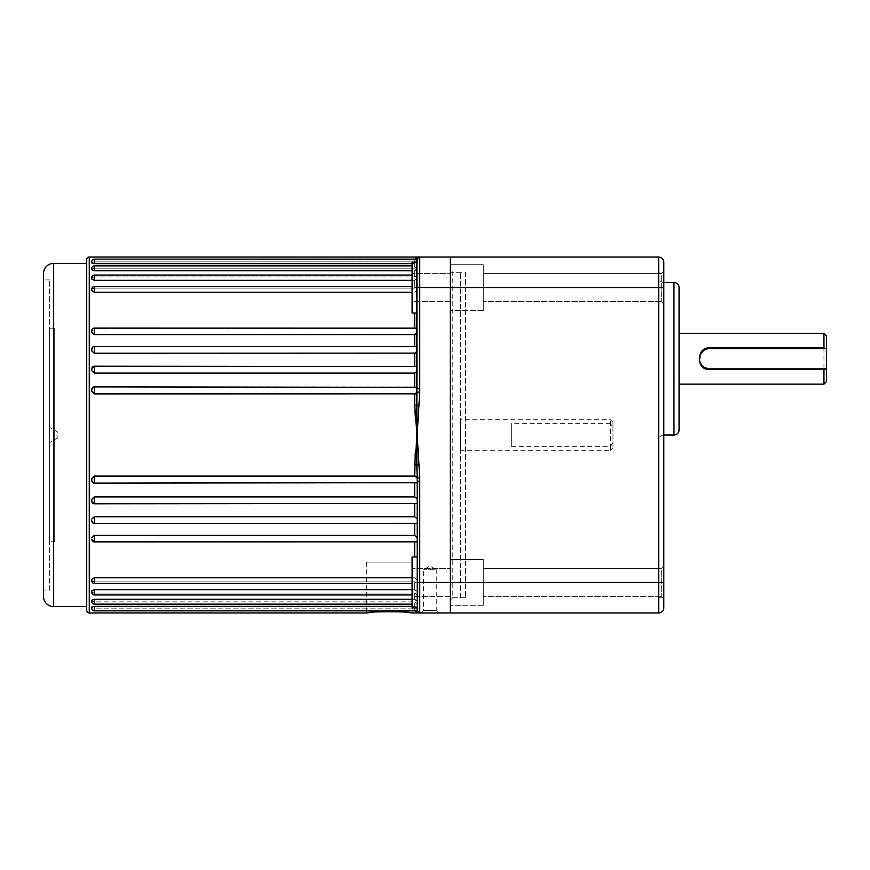 <?xml version="1.0" encoding="UTF-8"?>
<svg xmlns="http://www.w3.org/2000/svg" width="870" height="870" viewBox="0 0 870 870"><rect width="100%" height="100%" fill="white"/><g stroke="black" fill="none" stroke-linecap="round" stroke-linejoin="round"><path stroke-width="0.65" stroke-dasharray="4.35 3.26" d="M612.958 427.377L612.958 447.713L612.958 422.287L612.958 427.377L610.414 423.636L610.414 419.742L610.414 450.258L460.426 450.258L460.426 419.742L460.426 450.258M612.958 422.287L610.414 419.742L460.426 419.742M612.958 447.713L610.414 450.258L610.414 446.364L612.958 442.623M460.426 597.701L460.426 272.299L460.426 597.701L450.258 597.701L450.258 272.299L450.258 597.701M460.426 272.299L450.258 272.299M91.807 289.112L94.341 288.09L91.807 289.112A2.545 2.545 0 0 1 94.341 286.567L94.341 292.222L412.119 292.222M91.807 279.096L94.341 280.336L94.341 275.05L94.341 276.943L414.664 276.943L94.341 276.943L94.341 275.05A2.545 2.545 0 0 0 91.807 277.595L94.341 276.943L91.807 277.595L91.807 279.096L91.807 278.128M94.341 270.766L94.341 265.872L94.341 268.156L414.664 268.156L94.341 268.156L94.341 265.872A2.545 2.545 0 0 0 91.807 268.406L91.807 269.058L94.341 268.156L91.807 269.058L91.807 269.809L91.807 269.058L91.807 269.809L94.341 270.766L412.119 270.766M91.807 261.696L91.807 262.457L94.341 261.859L91.807 262.457L91.807 261.696L91.807 262.968L94.341 263.643L94.341 259.151A2.545 2.545 0 0 0 91.807 261.696M91.807 330.644L91.807 332.492L94.341 334.58L94.341 328.099L94.341 328.784L414.664 328.784L94.341 328.784L91.807 330.839L91.807 332.492L91.807 330.839L94.341 328.099A2.545 2.545 0 0 0 91.807 330.644L91.807 330.644M417.067 346.532L94.341 346.532A2.545 2.545 0 0 0 91.807 349.066L91.807 350.98L91.807 349.196L94.341 346.978L417.067 346.532L94.341 346.978L91.807 349.066L91.807 350.98L94.341 353.231L414.664 353.231L414.664 366.477L94.341 366.477L417.208 366.52L417.208 260.902L417.208 371.185L417.208 366.52L414.664 366.216M416.904 366.216L94.341 366.216A2.545 2.545 0 0 0 91.807 368.76L91.807 370.729L91.807 368.837L94.341 366.477L91.807 368.837L91.807 370.729L94.341 373.099L414.664 373.099L417.208 371.185L417.208 387.378L417.208 371.185M418.611 257.313A2.545 2.545 0 0 0 417.208 259.586L417.208 388.738L416.621 386.889L94.341 387.009L91.807 389.455L91.807 391.424L94.341 393.903L414.664 393.903L414.816 410.89M414.664 373.099L414.664 387.009L94.341 387.009L91.807 389.423L91.807 391.424L91.807 389.455A2.545 2.545 0 0 1 94.341 386.889L416.621 386.889M414.664 483.111L94.341 483.111A2.545 2.545 0 0 1 91.807 480.577L91.807 478.576L91.807 480.544L94.341 482.991L91.807 480.544L91.807 478.576L94.341 476.097L414.664 476.097L414.664 464.765L416.85 464.971L416.85 611.686A2.545 2.501 180 0 0 414.664 610.446L417.208 612.958L419.046 612.958A2.545 2.534 90 0 1 416.85 611.686L417.208 612.958M416.904 503.784L94.341 503.784A2.545 2.545 0 0 1 91.807 501.24L91.807 499.271L91.807 501.24L94.341 503.523L91.807 501.163L91.807 499.271L94.341 496.9L414.664 496.9L417.208 498.814M417.067 523.468L94.341 523.468A2.545 2.545 0 0 1 91.807 520.934L91.807 519.02L91.807 520.804L94.341 523.022L91.807 520.804M417.208 518.911L414.664 516.769L94.341 516.769L91.807 519.02M417.165 541.901L94.341 541.901L94.341 541.216L414.664 541.216L417.208 541.847L414.664 541.216L94.341 541.216L94.341 541.901A2.545 2.545 0 0 1 91.807 539.356L91.807 537.508L91.807 539.161L94.341 541.216L91.807 539.161M417.208 537.758L414.664 535.42L94.341 535.42L91.807 537.508M91.807 580.888L94.341 581.91L91.807 580.888A2.545 2.545 0 0 0 94.341 583.433L94.341 577.778L91.807 579.279L91.807 580.464M91.807 592.405L94.341 593.057L91.807 592.405A2.545 2.545 0 0 0 94.341 594.949L94.341 593.057L414.664 593.057L94.341 593.057L94.341 594.949L94.341 589.664L91.807 590.904L91.807 592.405M91.807 601.594L91.807 600.942L94.341 601.844L91.807 600.942L91.807 601.594A2.545 2.545 0 0 0 94.341 604.128L94.341 601.844L414.664 601.844L94.341 601.844L94.341 604.128L94.341 599.234L91.807 600.191L91.807 601.594M91.807 608.304L91.807 607.543L94.341 608.141L91.807 607.543L91.807 608.304A2.545 2.545 0 0 0 94.341 610.849L94.341 608.141L414.664 608.141L94.341 608.141L94.341 610.849L94.341 606.357L91.807 607.032L91.807 608.304M417.208 607.825L417.208 556.985L417.208 607.825L417.208 556.985L417.208 607.825L412.119 607.825L412.119 556.985L417.208 556.985M417.208 313.015L417.208 262.174L417.208 313.015L417.208 262.174L417.208 313.015L412.119 313.015L412.119 262.174L417.208 262.174M421.015 612.958L423.559 610.414L436.272 610.414L436.272 569.741L423.559 569.741L436.272 569.741L429.91 565.913L423.559 569.741L423.559 610.414L436.272 610.414L438.817 612.958L421.015 612.958L438.817 612.958M416.904 269.428L414.664 270.766L417.208 268.003L416.904 269.428M412.119 599.234L414.664 599.234L417.208 601.996L416.904 600.572L414.664 599.234L94.341 599.234M94.341 280.336L414.664 280.336L417.208 277.584L417.067 278.607L414.664 280.336L412.119 280.336M412.119 589.664L414.664 589.664L417.208 592.416L417.067 591.393L414.664 589.664L94.341 589.664M417.165 290.123L414.664 292.222L417.165 290.123M417.165 328.099L414.664 328.784L417.165 328.099L94.341 328.099M412.119 577.778L414.664 577.778L417.208 580.475L414.664 577.778L94.341 577.778M416.621 262.718L412.119 263.643M417.208 609.098L416.621 607.282L414.664 606.357L94.341 606.357M57.224 438.219L49.601 442.623L49.601 427.377L49.601 442.623L49.601 427.377L49.601 442.623L57.224 438.219L57.224 431.781L49.601 427.377L57.224 431.781L57.224 438.219M412.119 562.107L366.357 562.107L412.119 562.107L412.119 612.958M405.409 612.219L401.907 611.936M398.003 611.697L393.164 611.523M376.547 611.936L373.099 612.219M366.357 562.107L366.357 612.958M54.69 541.771L54.69 328.229L54.69 541.771L49.601 541.771L49.601 328.229L49.601 541.771M54.69 328.229L49.601 328.229M49.601 590.077L49.601 279.922L49.601 590.077L43.5 590.077L43.5 279.922L43.5 590.077M49.601 279.922L43.5 279.922M86.717 606.597L86.717 263.403L86.717 606.597M414.696 610.849L414.664 608.141L417.208 610.359L414.664 608.141L414.664 610.446A2.545 2.501 -0 0 1 416.034 610.849M416.947 607.825L414.664 606.357L414.664 601.844L417.208 603.845L414.664 601.844L414.664 606.357L412.119 606.357M414.664 581.91L94.341 581.91L414.664 581.91L417.208 583.389L414.664 581.91L414.664 589.664L414.664 581.91M91.807 289.536L91.807 290.721L91.807 289.536L91.807 290.721L94.341 292.222M414.664 288.09L94.341 288.09L414.664 288.09L417.208 286.611L414.664 288.09L414.664 280.336L414.664 288.09M94.341 261.859L414.664 261.859L417.208 259.641L414.664 261.859L94.341 261.859L94.341 259.151L94.341 261.859M450.258 257.041L450.258 612.958L450.258 257.041L417.208 257.041L416.85 258.314A2.545 2.501 180 0 1 414.664 259.554L414.664 261.859L414.664 259.554A2.545 2.501 -0 0 0 416.034 259.151M450.258 596.385L412.119 596.385L412.119 568.425L412.119 596.385L412.119 568.425L412.119 596.385L450.258 596.385L450.258 568.425L412.119 568.425L450.258 568.425L450.258 596.385M450.258 301.575L412.119 301.575L412.119 273.615L412.119 301.575L412.119 273.615L412.119 301.575L450.258 301.575L450.258 273.615L412.119 273.615L450.258 273.615L450.258 301.575M511.266 446.364L511.266 423.636L511.266 446.364L610.414 446.364M610.414 423.636L511.266 423.636M414.664 386.889L417.208 387.378L416.85 405.028L414.664 405.235M416.85 258.314A2.545 2.534 90 0 1 419.046 257.041L419.742 257.041A2.545 2.545 0 0 0 417.208 259.586L417.208 260.902L414.664 263.643L94.341 263.643M414.664 268.156L417.208 266.155L414.664 268.156L414.664 263.643L414.664 268.156M414.664 276.943L417.208 275.192L414.664 276.943L414.664 270.766L414.664 276.943M415.719 353.122L416.556 352.741M414.664 593.057L417.208 594.808L414.664 593.057L414.664 599.234L414.664 593.057M415.708 393.838L416.61 393.566M86.717 259.586L86.717 610.414M419.742 612.958A2.545 2.545 0 0 1 417.208 610.414A2.545 2.545 0 0 0 419.742 612.958A2.545 2.545 0 0 1 417.208 610.414L419.71 612.958L419.742 582.443L658.71 582.443L658.71 612.958L419.742 612.958A2.545 2.545 0 0 1 417.208 610.414L417.208 610.414A2.545 2.545 0 0 0 419.742 612.958A2.545 2.545 0 0 1 417.208 610.414L416.85 611.686M419.046 405.246L416.85 405.028L417.208 435L419.742 392.457L419.742 388.738L417.208 388.738M417.208 582.443L419.742 582.443L419.742 477.858L417.208 477.858M419.742 477.858L417.208 435L416.85 464.971L419.046 464.754M417.208 257.041L416.491 257.15M414.664 346.532L414.664 334.58L94.341 334.58M417.121 435.663L415.262 452.824M414.664 496.9L414.664 482.991L94.341 483.111L94.341 476.097M43.5 273.571L43.5 596.428M417.208 477.76L416.545 476.401M419.742 388.738L419.742 257.041A2.545 2.545 0 0 0 417.208 259.586L94.341 259.151M412.119 556.985L412.119 607.825L412.119 556.985M412.119 262.174L412.119 313.015L412.119 262.174M419.742 392.457L417.208 392.457M419.742 392.142L417.208 392.142M417.208 259.151L419.71 257.041A2.545 2.545 0 0 0 417.208 259.586L419.318 257.085L417.208 259.586A2.545 2.545 0 0 1 419.742 257.041A2.545 2.545 0 0 0 417.208 259.586M419.742 481.262L417.208 481.262M419.742 477.543L417.208 477.543M661.254 273.615L663.799 271.07L663.799 304.119L663.799 271.07L663.799 304.119L663.799 271.07L661.254 273.615L483.307 273.615L483.307 301.575L483.307 273.615L483.307 301.575L483.307 273.615L661.254 273.615L661.254 301.575L663.799 304.119L661.254 301.575L661.254 273.615M661.254 568.425L663.799 565.881L663.799 598.93L663.799 565.881L663.799 598.93L663.799 565.881L661.254 568.425L483.307 568.425L483.307 596.385L483.307 568.425L483.307 596.385L483.307 568.425L661.254 568.425L661.254 596.385L663.799 598.93L661.254 596.385L661.254 568.425M465.504 272.299L465.504 597.701L465.504 272.299L452.791 272.299L452.791 597.701L450.258 600.246L450.258 269.754L450.258 600.246M465.504 597.701L452.791 597.701L452.791 272.299L450.258 269.754M826.5 348.565L707.419 348.794M826.5 381.615L826.5 335.853M823.955 333.308L823.955 384.159M663.799 282.467L663.799 435L663.799 282.467A5.089 5.089 0 0 1 658.71 277.378L658.71 440.089L658.71 277.378M663.799 435A5.089 5.089 0 0 0 658.71 440.089M679.057 333.308L679.057 384.159L679.057 333.308M661.254 301.575L483.307 301.575L661.254 301.575M661.254 596.385L483.307 596.385L661.254 596.385M483.307 310.47L450.258 310.47L450.258 264.719L450.258 310.47L450.258 264.719L450.258 310.47L483.307 310.47L483.307 264.719L450.258 264.719L483.307 264.719L483.307 310.47M483.307 605.281L450.258 605.281L450.258 559.53L450.258 605.281L450.258 559.53L450.258 605.281L483.307 605.281L483.307 559.53L450.258 559.53L483.307 559.53L483.307 605.281M658.71 272.299L658.71 597.701L658.71 272.299L663.799 272.299L663.799 597.701L663.799 272.299M658.71 597.701L663.799 597.701M679.057 429.91L679.057 287.557M658.71 612.958A5.089 5.089 0 0 0 663.799 607.869L663.799 262.131M708.55 368.847L826.5 368.902M700.557 354.003L699.969 362.116M94.341 353.231L94.341 346.532M94.341 373.099L94.341 366.216M94.341 393.903L94.341 386.889M94.341 503.784L94.341 496.9M94.341 523.468L94.341 516.769M94.341 541.901L94.341 535.42M414.664 541.901L414.664 556.985M414.664 523.468L414.664 535.42M414.664 503.784L414.664 516.769M414.664 313.015L414.664 328.099M658.71 257.041L658.71 287.557L417.208 287.557M89.262 612.958L89.262 257.041M53.668 606.597L53.668 263.403M663.799 287.557L658.71 287.557L658.71 582.443L663.799 582.443M673.967 282.467L673.967 435M417.208 610.849L94.341 610.849M416.621 483.111L94.341 483.111M412.119 583.433L94.341 583.433M94.341 286.567L412.119 286.567M94.341 604.128L412.119 604.128M412.119 265.872L94.341 265.872M94.341 594.949L412.119 594.949M412.119 275.05L94.341 275.05M419.318 612.915L417.208 610.414L419.318 612.915"/><path stroke-width="1.3" d="M417.208 387.378L94.341 386.889A2.545 2.545 0 0 0 91.807 389.423L91.807 391.424L94.341 393.903L415.708 393.838M417.208 366.52L94.341 366.216A2.545 2.545 0 0 0 91.807 368.76L91.807 370.729L94.341 373.099L414.664 373.099L417.208 371.185L417.078 372.055M417.208 346.673L94.341 346.532A2.545 2.545 0 0 0 91.807 349.066L91.807 350.98L94.341 353.231L415.719 353.122M417.208 328.153L94.341 328.099A2.545 2.545 0 0 0 91.807 330.644L91.807 332.492L94.341 334.58L414.664 334.58L416.534 334.026M91.807 289.112A2.545 2.545 0 0 1 94.341 286.567L94.341 292.222L91.807 290.721L91.807 289.536M91.807 277.595A2.545 2.545 0 0 1 94.341 275.05L94.341 280.336L91.807 279.096L91.807 277.595M91.807 268.406A2.545 2.545 0 0 1 94.341 265.872L94.341 270.766L91.807 269.809L91.807 268.406M91.807 261.696A2.545 2.545 0 0 1 94.341 259.151L94.341 263.643L91.807 262.968L91.807 261.696M417.208 482.622L94.341 483.111A2.545 2.545 0 0 1 91.807 480.577L91.807 478.576L94.341 476.097L414.664 476.097L417.208 477.76M417.208 523.327L94.341 523.468A2.545 2.545 0 0 1 91.807 520.934L91.807 520.804M417.208 541.847L94.341 541.901A2.545 2.545 0 0 1 91.807 539.356L91.807 539.161M94.341 610.849A2.545 2.545 0 0 1 91.807 608.304L91.807 607.032L94.341 606.357L94.341 610.849L417.208 610.849L419.742 612.958L417.208 612.958L414.664 610.446M94.341 599.234L94.341 604.128A2.545 2.545 0 0 1 91.807 601.594L91.807 600.191L94.341 599.234L412.119 599.234M94.341 589.664L94.341 594.949A2.545 2.545 0 0 1 91.807 592.405L91.807 590.904L94.341 589.664L412.119 589.664M94.341 577.778L94.341 583.433A2.545 2.545 0 0 1 91.807 580.888L91.807 579.279L94.341 577.778L412.119 577.778M91.807 537.508L94.341 535.42L94.341 541.901M91.807 519.02L94.341 516.769L414.664 516.769L417.208 518.911M417.208 503.48L94.341 503.784A2.545 2.545 0 0 1 91.807 501.24L91.807 499.271L94.341 496.9L414.664 496.9L417.208 498.814M417.208 607.825L412.119 607.825L412.119 556.985L417.208 556.985M417.208 313.015L412.119 313.015L412.119 262.174L417.208 262.174M417.502 257.041L414.664 259.554L417.208 257.041L89.262 257.041A2.545 2.545 0 0 0 86.717 259.586L86.717 610.414A2.545 2.545 0 0 0 89.262 612.958L366.357 612.958C364.932 611.349 413.5 611.349 412.119 612.958L405.409 612.219M412.119 270.766L94.341 270.766M412.119 280.336L94.341 280.336M412.119 292.222L94.341 292.222M412.119 263.643L94.341 263.643M401.907 611.936L398.003 611.697M393.164 611.523L376.547 611.936M373.099 612.219L366.357 612.958M86.717 263.403L53.668 263.403A10.168 10.168 0 0 0 43.5 273.571L43.5 596.428A10.168 10.168 0 0 0 53.668 606.597L86.717 606.597M412.119 612.958L418.84 612.958M412.119 606.357L94.341 606.357M417.208 537.758L414.664 535.42L94.341 535.42M414.816 410.89L417.208 435L419.742 477.858L417.208 477.858L416.85 464.971L414.664 464.765L417.208 435L414.664 405.235L414.664 393.903L417.208 392.239L416.61 393.566M91.807 278.128L91.807 279.096M416.621 262.718L417.208 259.151L419.046 257.041L658.71 257.041A5.089 5.089 0 0 1 663.799 262.131L663.799 607.869A5.089 5.089 0 0 1 658.71 612.958L450.258 612.958L450.258 257.041L450.258 612.958L419.742 612.958A2.545 2.545 0 0 1 417.208 610.414L417.208 477.858M419.046 464.754L416.85 464.971L416.85 258.314A2.545 2.501 -0 0 1 416.034 259.151M416.556 352.741L417.208 351.088L414.664 353.231L414.664 366.216M416.632 333.949L417.208 332.242L414.664 334.58L414.664 346.532M416.947 607.825L417.208 609.098M417.208 257.041L419.046 257.041A2.545 2.534 90 0 0 416.85 258.314L417.208 257.041M419.742 477.858L419.742 481.262L417.208 481.262M418.611 257.313A2.545 2.545 0 0 1 419.742 257.041L419.742 392.142L417.208 392.142M419.742 392.142L417.121 435.663M415.262 452.824L414.664 476.097L416.545 476.401M419.046 405.246L414.664 405.235M417.208 612.958L417.208 610.849M419.046 612.958A2.545 2.534 90 0 1 416.85 611.686A2.545 2.501 -0 0 0 416.034 610.849M419.742 477.543L417.208 477.543M417.208 610.414A2.545 2.545 0 0 0 419.742 612.958A2.545 2.545 0 0 1 417.208 610.414A2.545 2.545 0 0 0 419.742 612.958L419.742 582.443L417.208 582.443M419.742 257.041A2.545 2.545 0 0 0 417.208 259.586A2.545 2.545 0 0 1 419.742 257.041A2.545 2.545 0 0 0 417.208 259.586M419.742 388.738L417.208 388.738M419.742 392.457L417.208 392.457M823.955 384.159L823.955 369.598L709.561 369.598C695.978 370.294 695.946 347.184 709.561 347.869L823.955 347.869L823.955 333.308L826.5 335.853L826.5 348.565L709.561 348.565A10.168 10.168 0 0 0 699.393 358.734A10.168 10.168 0 0 0 709.561 368.902L826.5 368.902L826.5 381.615L823.955 384.159L679.057 384.159M823.955 347.869L824.89 348.565M663.799 435L673.967 435A5.089 5.089 0 0 0 679.057 429.91L679.057 287.557A5.089 5.089 0 0 0 673.967 282.467L663.799 282.467M823.955 333.308L679.057 333.308M450.258 257.041L658.71 257.041A5.089 5.089 0 0 1 663.799 262.131M823.955 369.598L826.5 368.902L826.5 348.565M706.57 349.011L704.135 350.131M703.884 350.295L700.557 354.003M699.969 362.116L701.524 364.965M703.058 366.553L703.678 367.031M703.765 367.096L708.55 368.847M94.341 386.889L94.341 393.903M94.341 366.216L94.341 373.099M94.341 346.532L94.341 353.231M94.341 328.099L94.341 334.58M94.341 516.769L94.341 523.468M94.341 496.9L94.341 503.784M94.341 476.097L94.341 483.111M89.262 257.041L89.262 612.958M53.668 263.403L53.668 606.597M414.664 556.985L414.664 541.901M414.664 535.42L414.664 523.468M414.664 516.769L414.664 503.784M414.664 496.9L414.664 483.111M414.664 386.889L414.664 373.099M414.664 328.099L414.664 313.015M658.71 612.958L658.71 287.557L417.208 287.557M419.742 481.262L419.742 582.443L663.799 582.443M673.967 435L673.967 282.467M663.799 287.557L658.71 287.557L658.71 257.041M709.561 348.565L709.561 347.869M709.561 368.902L709.561 369.598M417.208 259.151L94.341 259.151M412.119 286.567L94.341 286.567M412.119 604.128L94.341 604.128M412.119 594.949L94.341 594.949M412.119 583.433L94.341 583.433M412.119 275.05L94.341 275.05M412.119 265.872L94.341 265.872"/></g></svg>
